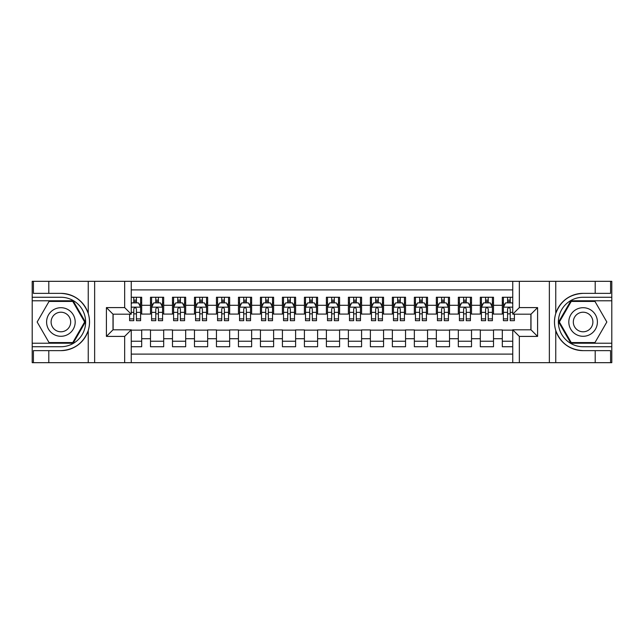 <?xml version="1.0" encoding="UTF-8"?>
<svg xmlns="http://www.w3.org/2000/svg" width="644" height="644" viewBox="0 0 644 644"><rect width="100%" height="100%" fill="white"/><g stroke="black" fill="none" stroke-linecap="round" stroke-linejoin="round"><path stroke-width="0.97" d="M131.255 362.677L512.745 362.677L512.745 329.809L530.994 329.809L530.994 314.192L512.745 314.192L512.745 281.323L131.255 281.323L131.255 314.192L113.006 314.192L113.006 329.809L131.255 329.809L131.255 362.677L48.799 362.677L48.799 350.642L60.89 350.642C74.35 349.829 83.47 343.115 88.244 330.509C89.919 324.842 89.919 319.166 88.244 313.491C83.47 300.885 74.35 294.171 60.89 293.358L48.799 293.358L48.799 281.323L32.2 281.323L32.2 343.22L73.142 343.22L85.394 322L73.142 300.78L32.2 300.78M512.745 297.262L502.304 297.262L502.304 305.288L493.505 305.288L493.505 314.087L502.304 314.087L502.304 305.288M493.505 305.288L493.505 297.262L480.311 297.262L480.311 305.288L471.521 305.288L471.521 314.087L480.311 314.087L480.311 305.288M471.521 305.288L471.521 297.262L458.327 297.262L458.327 305.288L449.528 305.288L449.528 314.087L458.327 314.087L458.327 305.288M449.528 305.288L449.528 297.262L436.334 297.262L436.334 305.288L427.544 305.288L427.544 314.087L436.334 314.087L436.334 305.288M427.544 305.288L427.544 297.262L414.35 297.262L414.35 305.288L405.551 305.288L405.551 314.087L414.35 314.087L414.35 305.288M405.551 305.288L405.551 297.262L392.365 297.262L392.365 305.288L383.566 305.288L383.566 314.087L392.365 314.087L392.365 305.288M383.566 305.288L383.566 297.262L370.372 297.262L370.372 305.288L361.582 305.288L361.582 314.087L370.372 314.087L370.372 305.288M361.582 305.288L361.582 297.262L348.388 297.262L348.388 305.288L339.589 305.288L339.589 314.087L348.388 314.087L348.388 305.288M339.589 305.288L339.589 297.262L326.395 297.262L326.395 305.288L317.605 305.288L317.605 314.087L326.395 314.087L326.395 305.288M317.605 305.288L317.605 297.262L304.411 297.262L304.411 305.288L295.612 305.288L295.612 314.087L304.411 314.087L304.411 305.288M295.612 305.288L295.612 297.262L282.418 297.262L282.418 305.288L273.628 305.288L273.628 314.087L282.418 314.087L282.418 305.288M273.628 305.288L273.628 297.262L260.434 297.262L260.434 305.288L251.635 305.288L251.635 314.087L260.434 314.087L260.434 305.288M251.635 305.288L251.635 297.262L238.449 297.262L238.449 305.288L229.65 305.288L229.65 314.087L238.449 314.087L238.449 305.288M229.65 305.288L229.65 297.262L216.456 297.262L216.456 305.288L207.666 305.288L207.666 314.087L216.456 314.087L216.456 305.288M207.666 305.288L207.666 297.262L194.472 297.262L194.472 305.288L185.673 305.288L185.673 314.087L194.472 314.087L194.472 305.288M185.673 305.288L185.673 297.262L172.479 297.262L172.479 305.288L163.689 305.288L163.689 314.087L172.479 314.087L172.479 305.288M163.689 305.288L163.689 297.262L150.495 297.262L150.495 314.087L141.696 314.087L141.696 297.262L131.255 297.262M131.255 346.738L141.696 346.738L141.696 329.913L150.495 329.913L150.495 346.738L163.689 346.738L163.689 329.913L172.479 329.913L172.479 338.712L163.689 338.712M172.479 338.712L172.479 346.738L185.673 346.738L185.673 329.913L194.472 329.913L194.472 338.712L185.673 338.712M194.472 338.712L194.472 346.738L207.666 346.738L207.666 329.913L216.456 329.913L216.456 338.712L207.666 338.712M216.456 338.712L216.456 346.738L229.65 346.738L229.65 329.913L238.449 329.913L238.449 338.712L229.65 338.712M238.449 338.712L238.449 346.738L251.635 346.738L251.635 329.913L260.434 329.913L260.434 338.712L251.635 338.712M260.434 338.712L260.434 346.738L273.628 346.738L273.628 329.913L282.418 329.913L282.418 338.712L273.628 338.712M282.418 338.712L282.418 346.738L295.612 346.738L295.612 329.913L304.411 329.913L304.411 338.712L295.612 338.712M304.411 338.712L304.411 346.738L317.605 346.738L317.605 329.913L326.395 329.913L326.395 338.712L317.605 338.712M326.395 338.712L326.395 346.738L339.589 346.738L339.589 329.913L348.388 329.913L348.388 338.712L339.589 338.712M348.388 338.712L348.388 346.738L361.582 346.738L361.582 329.913L370.372 329.913L370.372 338.712L361.582 338.712M370.372 338.712L370.372 346.738L383.566 346.738L383.566 329.913L392.365 329.913L392.365 338.712L383.566 338.712M392.365 338.712L392.365 346.738L405.551 346.738L405.551 329.913L414.35 329.913L414.35 338.712L405.551 338.712M414.35 338.712L414.35 346.738L427.544 346.738L427.544 329.913L436.334 329.913L436.334 338.712L427.544 338.712M436.334 338.712L436.334 346.738L449.528 346.738L449.528 329.913L458.327 329.913L458.327 338.712L449.528 338.712M458.327 338.712L458.327 346.738L471.521 346.738L471.521 329.913L480.311 329.913L480.311 338.712L471.521 338.712M480.311 338.712L480.311 346.738L493.505 346.738L493.505 329.913L502.304 329.913L502.304 338.712L493.505 338.712M512.745 289.897L131.255 289.897M131.255 354.103L512.745 354.103M502.304 338.712L502.304 346.738L512.745 346.738M113.119 314.192L113.119 329.809M530.881 329.809L530.881 314.192M133.783 302.761L136.423 302.761M140.601 302.761L141.696 302.761M133.783 313.861L136.423 313.861M140.601 313.861L141.696 313.861M131.255 330.139L141.696 330.139M131.255 341.24L141.696 341.24M150.495 313.861L151.598 313.861M155.776 313.861L158.408 313.861M162.586 313.861L163.689 313.861M150.495 302.761L151.598 302.761M155.776 302.761L158.408 302.761M162.586 302.761L163.689 302.761M150.495 330.139L163.689 330.139M150.495 341.24L163.689 341.24M172.479 330.139L185.673 330.139M172.479 341.24L185.673 341.24M172.479 302.761L173.582 302.761M177.76 302.761L180.4 302.761M184.578 302.761L185.673 302.761M172.479 313.861L173.582 313.861M177.76 313.861L180.4 313.861M184.578 313.861L185.673 313.861M194.472 330.139L207.666 330.139M194.472 341.24L207.666 341.24M194.472 302.761L195.567 302.761M199.745 302.761L202.385 302.761M206.563 302.761L207.666 302.761M194.472 313.861L195.567 313.861M199.745 313.861L202.385 313.861M206.563 313.861L207.666 313.861M216.456 330.139L229.65 330.139M216.456 341.24L229.65 341.24M216.456 302.761L217.559 302.761M221.737 302.761L224.378 302.761M228.556 302.761L229.65 302.761M216.456 313.861L217.559 313.861M221.737 313.861L224.378 313.861M228.556 313.861L229.65 313.861M238.449 330.139L251.635 330.139M238.449 341.24L251.635 341.24M238.449 302.761L239.544 302.761M243.722 302.761L246.362 302.761M250.54 302.761L251.635 302.761M238.449 313.861L239.544 313.861M243.722 313.861L246.362 313.861M250.54 313.861L251.635 313.861M260.434 330.139L273.628 330.139M260.434 341.24L273.628 341.24M260.434 302.761L261.536 302.761M265.714 302.761L268.347 302.761M272.525 302.761L273.628 302.761M260.434 313.861L261.536 313.861M265.714 313.861L268.347 313.861M272.525 313.861L273.628 313.861M282.418 330.139L295.612 330.139M282.418 341.24L295.612 341.24M282.418 302.761L283.521 302.761M287.699 302.761L290.339 302.761M294.517 302.761L295.612 302.761M282.418 313.861L283.521 313.861M287.699 313.861L290.339 313.861M294.517 313.861L295.612 313.861M304.411 330.139L317.605 330.139M304.411 341.24L317.605 341.24M304.411 302.761L305.506 302.761M309.684 302.761L312.324 302.761M316.502 302.761L317.605 302.761M304.411 313.861L305.506 313.861M309.684 313.861L312.324 313.861M316.502 313.861L317.605 313.861M326.395 330.139L339.589 330.139M326.395 341.24L339.589 341.24M326.395 302.761L327.498 302.761M331.676 302.761L334.317 302.761M338.494 302.761L339.589 302.761M326.395 313.861L327.498 313.861M331.676 313.861L334.317 313.861M338.494 313.861L339.589 313.861M348.388 330.139L361.582 330.139M348.388 341.24L361.582 341.24M348.388 302.761L349.483 302.761M353.661 302.761L356.301 302.761M360.479 302.761L361.582 302.761M348.388 313.861L349.483 313.861M353.661 313.861L356.301 313.861M360.479 313.861L361.582 313.861M370.372 330.139L383.566 330.139M370.372 341.24L383.566 341.24M370.372 302.761L371.475 302.761M375.653 302.761L378.286 302.761M382.464 302.761L383.566 302.761M370.372 313.861L371.475 313.861M375.653 313.861L378.286 313.861M382.464 313.861L383.566 313.861M392.365 330.139L405.551 330.139M392.365 341.24L405.551 341.24M392.365 302.761L393.46 302.761M397.638 302.761L400.278 302.761M404.456 302.761L405.551 302.761M392.365 313.861L393.46 313.861M397.638 313.861L400.278 313.861M404.456 313.861L405.551 313.861M414.35 330.139L427.544 330.139M414.35 341.24L427.544 341.24M414.35 302.761L415.444 302.761M419.622 302.761L422.263 302.761M426.441 302.761L427.544 302.761M414.35 313.861L415.444 313.861M419.622 313.861L422.263 313.861M426.441 313.861L427.544 313.861M436.334 330.139L449.528 330.139M436.334 341.24L449.528 341.24M436.334 302.761L437.437 302.761M441.615 302.761L444.255 302.761M448.433 302.761L449.528 302.761M436.334 313.861L437.437 313.861M441.615 313.861L444.255 313.861M448.433 313.861L449.528 313.861M458.327 330.139L471.521 330.139M458.327 341.24L471.521 341.24M458.327 302.761L459.422 302.761M463.6 302.761L466.24 302.761M470.418 302.761L471.521 302.761M458.327 313.861L459.422 313.861M463.6 313.861L466.24 313.861M470.418 313.861L471.521 313.861M480.311 330.139L493.505 330.139M480.311 341.24L493.505 341.24M480.311 302.761L481.414 302.761M485.592 302.761L488.224 302.761M492.402 302.761L493.505 302.761M480.311 313.861L481.414 313.861M485.592 313.861L488.224 313.861M492.402 313.861L493.505 313.861M502.304 330.139L512.745 330.139M502.304 341.24L512.745 341.24M502.304 302.761L503.399 302.761M507.577 302.761L510.217 302.761M502.304 313.861L503.399 313.861M507.577 313.861L510.217 313.861M136.423 300.12L133.783 300.12M129.605 318.893L129.605 320.68L133.783 320.68L133.783 318.893L129.605 318.893L129.605 314.192M139.007 304.081L140.601 304.081L140.601 320.68L136.423 320.68L136.423 308.919C135.546 307.22 134.668 307.22 133.783 308.919L133.783 318.893M140.601 304.081L140.601 297.262M140.601 307.269L138.404 302.873L131.803 302.873L131.255 303.968M133.783 302.873L133.783 297.262M136.423 297.262L136.423 302.873M68.039 309.619A14.289 14.289 0 0 0 48.517 314.852A14.289 14.289 0 0 0 53.75 334.381A14.289 14.289 0 0 0 73.271 329.148A14.289 14.289 0 0 0 68.039 309.619M65.785 313.523A9.781 9.781 0 0 0 52.422 317.106A9.781 9.781 0 0 0 56.004 330.477A9.781 9.781 0 0 0 69.367 326.894A9.781 9.781 0 0 0 65.785 313.523M72.764 342.56L49.025 342.56L37.159 322L49.025 301.44L72.764 301.44L84.63 322L72.764 342.56M590.25 309.619A14.289 14.289 0 0 0 570.729 314.852A14.289 14.289 0 0 0 575.961 334.381A14.289 14.289 0 0 0 595.483 329.148A14.289 14.289 0 0 0 590.25 309.619M587.996 313.523A9.781 9.781 0 0 0 574.633 317.106A9.781 9.781 0 0 0 578.215 330.477A9.781 9.781 0 0 0 591.578 326.894A9.781 9.781 0 0 0 587.996 313.523M594.976 342.56L571.236 342.56L559.37 322L571.236 301.44L594.976 301.44L606.841 322L594.976 342.56M124.662 362.677L124.662 336.401L106.413 336.401L106.413 307.599L124.662 307.599L124.662 281.323L94.644 281.323L94.644 362.677M88.244 313.491L88.244 281.323L48.799 281.323M48.799 362.677L32.2 362.677L32.2 343.22M32.2 346.738L60.89 346.738A24.738 24.738 0 0 0 85.628 322A24.738 24.738 0 0 0 60.89 297.262L32.2 297.262M60.89 350.642A28.642 28.642 0 0 0 89.532 322A28.642 28.642 0 0 0 60.89 293.358M88.244 281.323L94.644 281.323M124.662 281.323L131.255 281.323M48.799 350.642L33.407 350.642L33.407 362.677M48.799 293.358L33.407 293.358L33.407 281.323M124.662 336.401L131.255 329.809M106.413 336.401L113.006 329.809M106.413 307.599L113.006 314.192M124.662 307.599L131.255 314.192M512.745 281.323L595.201 281.323L595.201 293.358L583.11 293.358C569.65 294.171 560.53 300.885 555.756 313.491C554.082 319.158 554.082 324.834 555.756 330.509C560.53 343.115 569.65 349.829 583.11 350.642L595.201 350.642L595.201 362.677L611.8 362.677L611.8 300.78L570.858 300.78L558.606 322L570.858 343.22L611.8 343.22M519.338 281.323L519.338 307.599L537.587 307.599L537.587 336.401L519.338 336.401L519.338 362.677L549.356 362.677L549.356 281.323M555.756 330.509L555.756 362.677L595.201 362.677M595.201 281.323L611.8 281.323L611.8 300.78M611.8 297.262L583.11 297.262A24.738 24.738 0 0 0 558.372 322A24.738 24.738 0 0 0 583.11 346.738L611.8 346.738M583.11 293.358A28.642 28.642 0 0 0 554.468 322A28.642 28.642 0 0 0 583.11 350.642M555.756 362.677L549.356 362.677M519.338 362.677L512.745 362.677M595.201 293.358L610.593 293.358L610.593 281.323M595.201 350.642L610.593 350.642L610.593 362.677M519.338 307.599L512.745 314.192M537.587 307.599L530.994 314.192M537.587 336.401L530.994 329.809M519.338 336.401L512.745 329.809M158.408 300.12L155.776 300.12M162.586 318.893L158.408 318.893L158.408 320.68L162.586 320.68L162.586 307.269L160.388 302.873L153.795 302.873L151.598 307.269L151.598 320.68L155.776 320.68L155.776 318.893L151.598 318.893M151.598 307.269L151.598 297.262M162.586 307.269L162.586 297.262M155.776 302.873L155.776 297.262M158.408 297.262L158.408 302.873M158.408 318.893L158.408 308.919C157.53 307.22 156.653 307.22 155.776 308.919L155.776 318.893M180.4 300.12L177.76 300.12M184.578 318.893L180.4 318.893L180.4 320.68L184.578 320.68L184.578 307.269L182.381 302.873L175.78 302.873L173.582 307.269L173.582 320.68L177.76 320.68L177.76 318.893L173.582 318.893M173.582 307.269L173.582 297.262M184.578 307.269L184.578 297.262M177.76 302.873L177.76 297.262M180.4 297.262L180.4 302.873M180.4 318.893L180.4 308.919C179.523 307.22 178.638 307.22 177.76 308.919L177.76 318.893M202.385 300.12L199.745 300.12M206.563 318.893L202.385 318.893L202.385 320.68L206.563 320.68L206.563 307.269L204.365 302.873L197.772 302.873L195.567 307.269L195.567 320.68L199.745 320.68L199.745 318.893L195.567 318.893M195.567 307.269L195.567 297.262M206.563 307.269L206.563 297.262M199.745 302.873L199.745 297.262M202.385 297.262L202.385 302.873M202.385 318.893L202.385 308.919C201.508 307.22 200.63 307.22 199.745 308.919L199.745 318.893M224.378 300.12L221.737 300.12M228.556 318.893L224.378 318.893L224.378 320.68L228.556 320.68L228.556 307.269L226.35 302.873L219.757 302.873L217.559 307.269L217.559 320.68L221.737 320.68L221.737 318.893L217.559 318.893M217.559 307.269L217.559 297.262M228.556 307.269L228.556 297.262M221.737 302.873L221.737 297.262M224.378 297.262L224.378 302.873M224.378 318.893L224.378 308.919C223.492 307.22 222.615 307.22 221.737 308.919L221.737 318.893M246.362 300.12L243.722 300.12M250.54 318.893L246.362 318.893L246.362 320.68L250.54 320.68L250.54 307.269L248.343 302.873L241.742 302.873L239.544 307.269L239.544 320.68L243.722 320.68L243.722 318.893L239.544 318.893M239.544 307.269L239.544 297.262M250.54 307.269L250.54 297.262M243.722 302.873L243.722 297.262M246.362 297.262L246.362 302.873M246.362 318.893L246.362 308.919C245.485 307.22 244.607 307.22 243.722 308.919L243.722 318.893M268.347 300.12L265.714 300.12M272.525 318.893L268.347 318.893L268.347 320.68L272.525 320.68L272.525 307.269L270.327 302.873L263.734 302.873L261.536 307.269L261.536 320.68L265.714 320.68L265.714 318.893L261.536 318.893M261.536 307.269L261.536 297.262M272.525 307.269L272.525 297.262M265.714 302.873L265.714 297.262M268.347 297.262L268.347 302.873M268.347 318.893L268.347 308.919C267.469 307.22 266.592 307.22 265.714 308.919L265.714 318.893M290.339 300.12L287.699 300.12M294.517 318.893L290.339 318.893L290.339 320.68L294.517 320.68L294.517 307.269L292.32 302.873L285.719 302.873L283.521 307.269L283.521 320.68L287.699 320.68L287.699 318.893L283.521 318.893M283.521 307.269L283.521 297.262M294.517 307.269L294.517 297.262M287.699 302.873L287.699 297.262M290.339 297.262L290.339 302.873M290.339 318.893L290.339 308.919C289.462 307.22 288.576 307.22 287.699 308.919L287.699 318.893M312.324 300.12L309.684 300.12M316.502 318.893L312.324 318.893L312.324 320.68L316.502 320.68L316.502 307.269L314.304 302.873L307.711 302.873L305.506 307.269L305.506 320.68L309.684 320.68L309.684 318.893L305.506 318.893M305.506 307.269L305.506 297.262M316.502 307.269L316.502 297.262M309.684 302.873L309.684 297.262M312.324 297.262L312.324 302.873M312.324 318.893L312.324 308.919C311.446 307.22 310.569 307.22 309.684 308.919L309.684 318.893M334.317 300.12L331.676 300.12M338.494 318.893L334.317 318.893L334.317 320.68L338.494 320.68L338.494 307.269L336.289 302.873L329.696 302.873L327.498 307.269L327.498 320.68L331.676 320.68L331.676 318.893L327.498 318.893M327.498 307.269L327.498 297.262M338.494 307.269L338.494 297.262M331.676 302.873L331.676 297.262M334.317 297.262L334.317 302.873M334.317 318.893L334.317 308.919C333.431 307.22 332.554 307.22 331.676 308.919L331.676 318.893M356.301 300.12L353.661 300.12M360.479 318.893L356.301 318.893L356.301 320.68L360.479 320.68L360.479 307.269L358.281 302.873L351.68 302.873L349.483 307.269L349.483 320.68L353.661 320.68L353.661 318.893L349.483 318.893M349.483 307.269L349.483 297.262M360.479 307.269L360.479 297.262M353.661 302.873L353.661 297.262M356.301 297.262L356.301 302.873M356.301 318.893L356.301 308.919C355.424 307.22 354.546 307.22 353.661 308.919L353.661 318.893M378.286 300.12L375.653 300.12M382.464 318.893L378.286 318.893L378.286 320.68L382.464 320.68L382.464 307.269L380.266 302.873L373.673 302.873L371.475 307.269L371.475 320.68L375.653 320.68L375.653 318.893L371.475 318.893M371.475 307.269L371.475 297.262M382.464 307.269L382.464 297.262M375.653 302.873L375.653 297.262M378.286 297.262L378.286 302.873M378.286 318.893L378.286 308.919C377.408 307.22 376.531 307.22 375.653 308.919L375.653 318.893M400.278 300.12L397.638 300.12M404.456 318.893L400.278 318.893L400.278 320.68L404.456 320.68L404.456 307.269L402.259 302.873L395.658 302.873L393.46 307.269L393.46 320.68L397.638 320.68L397.638 318.893L393.46 318.893M393.46 307.269L393.46 297.262M404.456 307.269L404.456 297.262M397.638 302.873L397.638 297.262M400.278 297.262L400.278 302.873M400.278 318.893L400.278 308.919C399.401 307.22 398.515 307.22 397.638 308.919L397.638 318.893M422.263 300.12L419.622 300.12M426.441 318.893L422.263 318.893L422.263 320.68L426.441 320.68L426.441 307.269L424.243 302.873L417.65 302.873L415.444 307.269L415.444 320.68L419.622 320.68L419.622 318.893L415.444 318.893M415.444 307.269L415.444 297.262M426.441 307.269L426.441 297.262M419.622 302.873L419.622 297.262M422.263 297.262L422.263 302.873M422.263 318.893L422.263 308.919C421.385 307.22 420.508 307.22 419.622 308.919L419.622 318.893M444.255 300.12L441.615 300.12M448.433 318.893L444.255 318.893L444.255 320.68L448.433 320.68L448.433 307.269L446.228 302.873L439.635 302.873L437.437 307.269L437.437 320.68L441.615 320.68L441.615 318.893L437.437 318.893M437.437 307.269L437.437 297.262M448.433 307.269L448.433 297.262M441.615 302.873L441.615 297.262M444.255 297.262L444.255 302.873M444.255 318.893L444.255 308.919C443.378 307.22 442.492 307.22 441.615 308.919L441.615 318.893M466.24 300.12L463.6 300.12M470.418 318.893L466.24 318.893L466.24 320.68L470.418 320.68L470.418 307.269L468.22 302.873L461.619 302.873L459.422 307.269L459.422 320.68L463.6 320.68L463.6 318.893L459.422 318.893M459.422 307.269L459.422 297.262M470.418 307.269L470.418 297.262M463.6 302.873L463.6 297.262M466.24 297.262L466.24 302.873M466.24 318.893L466.24 308.919C465.362 307.22 464.485 307.22 463.6 308.919L463.6 318.893M488.224 300.12L485.592 300.12M492.402 318.893L488.224 318.893L488.224 320.68L492.402 320.68L492.402 307.269L490.205 302.873L483.612 302.873L481.414 307.269L481.414 320.68L485.592 320.68L485.592 318.893L481.414 318.893M481.414 307.269L481.414 297.262M492.402 307.269L492.402 297.262M485.592 302.873L485.592 297.262M488.224 297.262L488.224 302.873M488.224 318.893L488.224 308.919C487.347 307.22 486.47 307.22 485.592 308.919L485.592 318.893M510.217 300.12L507.577 300.12M512.745 303.968L512.197 302.873L505.596 302.873L503.399 307.269L503.399 320.68L507.577 320.68L507.577 318.893L503.399 318.893M503.399 307.269L503.399 297.262M514.395 314.192L514.395 320.68L510.217 320.68L510.217 308.919C509.34 307.22 508.462 307.22 507.577 308.919L507.577 318.893M507.577 302.873L507.577 297.262M510.217 297.262L510.217 302.873M150.495 338.712L141.696 338.712M150.495 305.288L141.696 305.288M140.545 307.156L131.255 307.156M140.601 318.893L136.423 318.893M133.783 312.364L131.255 312.364M140.601 312.364L136.423 312.364M136.423 301.521L133.783 301.521M88.244 362.677L88.244 330.509M555.756 281.323L555.756 313.491M162.53 307.156L151.646 307.156M151.598 304.081L153.192 304.081M160.992 304.081L162.586 304.081M155.776 312.364L151.598 312.364M162.586 312.364L158.408 312.364M158.408 301.521L155.776 301.521M184.522 307.156L173.638 307.156M173.582 304.081L175.176 304.081M182.985 304.081L184.578 304.081M177.76 312.364L173.582 312.364M184.578 312.364L180.4 312.364M180.4 301.521L177.76 301.521M206.507 307.156L195.623 307.156M195.567 304.081L197.161 304.081M204.969 304.081L206.563 304.081M199.745 312.364L195.567 312.364M206.563 312.364L202.385 312.364M202.385 301.521L199.745 301.521M228.499 307.156L217.616 307.156M217.559 304.081L219.153 304.081M226.962 304.081L228.556 304.081M221.737 312.364L217.559 312.364M228.556 312.364L224.378 312.364M224.378 301.521L221.737 301.521M250.484 307.156L239.6 307.156M239.544 304.081L241.138 304.081M248.946 304.081L250.54 304.081M243.722 312.364L239.544 312.364M250.54 312.364L246.362 312.364M246.362 301.521L243.722 301.521M272.468 307.156L261.585 307.156M261.536 304.081L263.13 304.081M270.931 304.081L272.525 304.081M265.714 312.364L261.536 312.364M272.525 312.364L268.347 312.364M268.347 301.521L265.714 301.521M294.461 307.156L283.577 307.156M283.521 304.081L285.115 304.081M292.923 304.081L294.517 304.081M287.699 312.364L283.521 312.364M294.517 312.364L290.339 312.364M290.339 301.521L287.699 301.521M316.446 307.156L305.562 307.156M305.506 304.081L307.099 304.081M314.908 304.081L316.502 304.081M309.684 312.364L305.506 312.364M316.502 312.364L312.324 312.364M312.324 301.521L309.684 301.521M338.438 307.156L327.555 307.156M327.498 304.081L329.092 304.081M336.901 304.081L338.494 304.081M331.676 312.364L327.498 312.364M338.494 312.364L334.317 312.364M334.317 301.521L331.676 301.521M360.423 307.156L349.539 307.156M349.483 304.081L351.077 304.081M358.885 304.081L360.479 304.081M353.661 312.364L349.483 312.364M360.479 312.364L356.301 312.364M356.301 301.521L353.661 301.521M382.415 307.156L371.532 307.156M371.475 304.081L373.069 304.081M380.87 304.081L382.464 304.081M375.653 312.364L371.475 312.364M382.464 312.364L378.286 312.364M378.286 301.521L375.653 301.521M404.4 307.156L393.516 307.156M393.46 304.081L395.054 304.081M402.862 304.081L404.456 304.081M397.638 312.364L393.46 312.364M404.456 312.364L400.278 312.364M400.278 301.521L397.638 301.521M426.384 307.156L415.501 307.156M415.444 304.081L417.038 304.081M424.847 304.081L426.441 304.081M419.622 312.364L415.444 312.364M426.441 312.364L422.263 312.364M422.263 301.521L419.622 301.521M448.377 307.156L437.493 307.156M437.437 304.081L439.031 304.081M446.839 304.081L448.433 304.081M441.615 312.364L437.437 312.364M448.433 312.364L444.255 312.364M444.255 301.521L441.615 301.521M470.361 307.156L459.478 307.156M459.422 304.081L461.015 304.081M468.824 304.081L470.418 304.081M463.6 312.364L459.422 312.364M470.418 312.364L466.24 312.364M466.24 301.521L463.6 301.521M492.354 307.156L481.471 307.156M481.414 304.081L483.008 304.081M490.809 304.081L492.402 304.081M485.592 312.364L481.414 312.364M492.402 312.364L488.224 312.364M488.224 301.521L485.592 301.521M512.745 307.156L503.455 307.156M503.399 304.081L504.993 304.081M514.395 318.893L510.217 318.893M507.577 312.364L503.399 312.364M512.745 312.364L510.217 312.364M510.217 301.521L507.577 301.521"/></g></svg>
